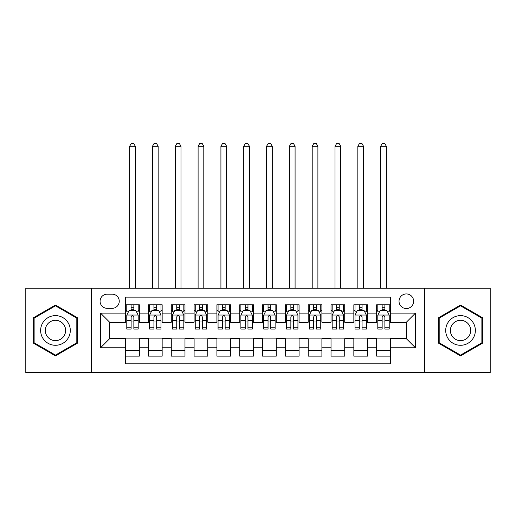 <?xml version="1.0" encoding="UTF-8"?>
<svg xmlns="http://www.w3.org/2000/svg" width="516" height="516" viewBox="0 0 516 516"><rect width="100%" height="100%" fill="white"/><g stroke="black" fill="none" stroke-linecap="round" stroke-linejoin="round"><path stroke-width="0.77" d="M406.337 293.939A7.301 7.301 0 0 0 399.029 301.247A7.301 7.301 0 0 0 406.337 308.549A7.301 7.301 0 0 0 413.638 301.247A7.301 7.301 0 0 0 406.337 293.939M424.591 372.675L490.2 372.675L490.2 288.238L424.591 288.238L424.591 372.675L91.409 372.675L91.409 288.238L25.8 288.238L25.8 372.675L91.409 372.675M390.36 304.782L376.667 304.782L376.667 313.109L367.54 313.109L367.54 322.242L376.667 322.242L376.667 313.109M367.54 313.109L367.54 304.782L353.847 304.782L353.847 313.109L344.72 313.109L344.72 322.242L353.847 322.242L353.847 313.109M344.72 313.109L344.72 304.782L331.027 304.782L331.027 313.109L321.9 313.109L321.9 322.242L331.027 322.242L331.027 313.109M321.9 313.109L321.9 304.782L308.207 304.782L308.207 313.109L299.08 313.109L299.08 322.242L308.207 322.242L308.207 313.109M299.08 313.109L299.08 304.782L285.387 304.782L285.387 313.109L276.254 313.109L276.254 322.242L285.387 322.242L285.387 313.109M276.254 313.109L276.254 304.782L262.567 304.782L262.567 313.109L253.433 313.109L253.433 322.242L262.567 322.242L262.567 313.109M253.433 313.109L253.433 304.782L239.746 304.782L239.746 313.109L230.613 313.109L230.613 322.242L239.746 322.242L239.746 313.109M230.613 313.109L230.613 304.782L216.92 304.782L216.92 313.109L207.793 313.109L207.793 322.242L216.92 322.242L216.92 313.109M207.793 313.109L207.793 304.782L194.1 304.782L194.1 313.109L184.973 313.109L184.973 322.242L194.1 322.242L194.1 313.109M184.973 313.109L184.973 304.782L171.28 304.782L171.28 313.109L162.153 313.109L162.153 322.242L171.28 322.242L171.28 313.109M162.153 313.109L162.153 304.782L148.46 304.782L148.46 322.242L139.333 322.242L139.333 304.782L125.64 304.782M125.64 356.13L139.333 356.13L139.333 338.67L148.46 338.67L148.46 356.13L162.153 356.13L162.153 338.67L171.28 338.67L171.28 347.797L162.153 347.797M171.28 347.797L171.28 356.13L184.973 356.13L184.973 338.67L194.1 338.67L194.1 347.797L184.973 347.797M194.1 347.797L194.1 356.13L207.793 356.13L207.793 338.67L216.92 338.67L216.92 347.797L207.793 347.797M216.92 347.797L216.92 356.13L230.613 356.13L230.613 338.67L239.746 338.67L239.746 347.797L230.613 347.797M239.746 347.797L239.746 356.13L253.433 356.13L253.433 338.67L262.567 338.67L262.567 347.797L253.433 347.797M262.567 347.797L262.567 356.13L276.254 356.13L276.254 338.67L285.387 338.67L285.387 347.797L276.254 347.797M285.387 347.797L285.387 356.13L299.08 356.13L299.08 338.67L308.207 338.67L308.207 347.797L299.08 347.797M308.207 347.797L308.207 356.13L321.9 356.13L321.9 338.67L331.027 338.67L331.027 347.797L321.9 347.797M331.027 347.797L331.027 356.13L344.72 356.13L344.72 338.67L353.847 338.67L353.847 347.797L344.72 347.797M353.847 347.797L353.847 356.13L367.54 356.13L367.54 338.67L376.667 338.67L376.667 347.797L367.54 347.797M107.154 308.316L112.178 308.316A7.076 7.076 0 0 0 119.248 301.247A7.076 7.076 0 0 0 112.178 294.172L107.154 294.172A7.076 7.076 0 0 0 100.078 301.247A7.076 7.076 0 0 0 107.154 308.316M424.591 288.238L91.409 288.238M390.36 313.109L390.36 297.139L125.64 297.139L125.64 322.242L109.663 322.242L109.663 338.67L125.64 338.67L125.64 363.774L390.36 363.774L390.36 338.67L406.337 338.67L406.337 322.242L390.36 322.242L390.36 313.109L415.464 313.109L415.464 347.797L390.36 347.797M125.64 347.797L100.536 347.797L100.536 313.109L125.64 313.109M376.667 347.797L376.667 356.13L390.36 356.13M125.64 310.49L126.781 310.49M131.116 310.49L133.857 310.49M138.191 310.49L139.333 310.49M125.64 322.01L126.781 322.01M131.116 322.01L133.857 322.01M138.191 322.01L139.333 322.01M125.64 338.902L139.333 338.902M125.64 350.422L139.333 350.422M148.46 322.01L149.601 322.01M153.936 322.01L156.677 322.01M161.011 322.01L162.153 322.01M148.46 310.49L149.601 310.49M153.936 310.49L156.677 310.49M161.011 310.49L162.153 310.49M148.46 338.902L162.153 338.902M148.46 350.422L162.153 350.422M171.28 338.902L184.973 338.902M171.28 350.422L184.973 350.422M171.28 310.49L172.421 310.49M176.756 310.49L179.497 310.49M183.831 310.49L184.973 310.49M171.28 322.01L172.421 322.01M176.756 322.01L179.497 322.01M183.831 322.01L184.973 322.01M194.1 338.902L207.793 338.902M194.1 350.422L207.793 350.422M194.1 310.49L195.242 310.49M199.582 310.49L202.317 310.49M206.652 310.49L207.793 310.49M194.1 322.01L195.242 322.01M199.582 322.01L202.317 322.01M206.652 322.01L207.793 322.01M216.92 338.902L230.613 338.902M216.92 350.422L230.613 350.422M216.92 310.49L218.062 310.49M222.402 310.49L225.137 310.49M229.472 310.49L230.613 310.49M216.92 322.01L218.062 322.01M222.402 322.01L225.137 322.01M229.472 322.01L230.613 322.01M239.746 338.902L253.433 338.902M239.746 350.422L253.433 350.422M239.746 310.49L240.882 310.49M245.223 310.49L247.957 310.49M252.292 310.49L253.433 310.49M239.746 322.01L240.882 322.01M245.223 322.01L247.957 322.01M252.292 322.01L253.433 322.01M262.567 338.902L276.254 338.902M262.567 350.422L276.254 350.422M262.567 310.49L263.708 310.49M268.043 310.49L270.777 310.49M275.118 310.49L276.254 310.49M262.567 322.01L263.708 322.01M268.043 322.01L270.777 322.01M275.118 322.01L276.254 322.01M285.387 338.902L299.08 338.902M285.387 350.422L299.08 350.422M285.387 310.49L286.528 310.49M290.863 310.49L293.598 310.49M297.938 310.49L299.08 310.49M285.387 322.01L286.528 322.01M290.863 322.01L293.598 322.01M297.938 322.01L299.08 322.01M308.207 338.902L321.9 338.902M308.207 350.422L321.9 350.422M308.207 310.49L309.348 310.49M313.683 310.49L316.418 310.49M320.759 310.49L321.9 310.49M308.207 322.01L309.348 322.01M313.683 322.01L316.418 322.01M320.759 322.01L321.9 322.01M331.027 338.902L344.72 338.902M331.027 350.422L344.72 350.422M331.027 310.49L332.169 310.49M336.503 310.49L339.244 310.49M343.579 310.49L344.72 310.49M331.027 322.01L332.169 322.01M336.503 322.01L339.244 322.01M343.579 322.01L344.72 322.01M353.847 338.902L367.54 338.902M353.847 350.422L367.54 350.422M353.847 310.49L354.989 310.49M359.323 310.49L362.064 310.49M366.399 310.49L367.54 310.49M353.847 322.01L354.989 322.01M359.323 322.01L362.064 322.01M366.399 322.01L367.54 322.01M376.667 338.902L390.36 338.902M376.667 350.422L390.36 350.422M376.667 310.49L377.809 310.49M382.143 310.49L384.884 310.49M389.219 310.49L390.36 310.49M376.667 322.01L377.809 322.01M382.143 322.01L384.884 322.01M389.219 322.01L390.36 322.01M109.663 322.242L100.536 313.109M109.663 338.67L100.536 347.797M415.464 313.109L406.337 322.242M415.464 347.797L406.337 338.67M55.47 355.885L77.49 343.172L77.49 317.74L55.47 305.027L33.443 317.74L33.443 343.172L55.47 355.885M482.557 317.74L460.53 305.027L438.51 317.74L438.51 343.172L460.53 355.885L482.557 343.172L482.557 317.74M133.857 304.782L133.857 310.6L133.857 307.749L131.116 307.749M138.191 327.228L133.857 327.228L133.857 329.085L138.191 329.085L138.191 315.166L135.908 310.6L129.065 310.6L126.781 315.166L126.781 329.085L131.116 329.085L131.116 327.228L126.781 327.228M128.432 311.858L126.781 311.858L126.781 304.782M126.781 311.903L126.781 307.749M138.191 311.903L138.191 307.749M136.54 311.858L138.191 311.858L138.191 304.782M131.116 310.6L131.116 304.782M133.857 327.228L133.857 316.876C132.941 315.121 132.031 315.121 131.116 316.876L131.116 324.577M126.781 320.455L131.116 320.455L131.116 327.228M135.34 288.238L135.34 146.292L129.632 146.292L129.632 288.238M129.632 146.292L131.348 143.325L133.625 143.325L135.34 146.292M55.47 315.624A14.835 14.835 0 0 0 40.635 330.453A14.835 14.835 0 0 0 55.47 345.288A14.835 14.835 0 0 0 70.299 330.453A14.835 14.835 0 0 0 55.47 315.624M55.47 320.301A10.152 10.152 0 0 0 45.311 330.453A10.152 10.152 0 0 0 55.47 340.612A10.152 10.152 0 0 0 65.622 330.453A10.152 10.152 0 0 0 55.47 320.301M76.807 342.772L55.47 355.092L34.127 342.772L34.127 318.133L55.47 305.82L76.807 318.133L76.807 342.772M447.688 323.042A14.835 14.835 0 0 0 453.119 343.301A14.835 14.835 0 0 0 473.378 337.87A14.835 14.835 0 0 0 467.947 317.611A14.835 14.835 0 0 0 447.688 323.042M451.739 325.377A10.152 10.152 0 0 0 455.454 339.251A10.152 10.152 0 0 0 469.328 335.535A10.152 10.152 0 0 0 465.613 321.661A10.152 10.152 0 0 0 451.739 325.377M481.873 318.133L481.873 342.772L460.53 355.092L439.193 342.772L439.193 318.133L460.53 305.82L481.873 318.133M156.677 304.782L156.677 310.6L156.677 307.749L153.936 307.749M161.011 327.228L156.677 327.228L156.677 329.085L161.011 329.085L161.011 315.166L158.728 310.6L151.885 310.6L149.601 315.166L149.601 329.085L153.936 329.085L153.936 327.228L149.601 327.228M151.259 311.858L149.601 311.858L149.601 304.782M149.601 311.903L149.601 307.749M161.011 311.903L161.011 307.749M159.36 311.858L161.011 311.858L161.011 304.782M153.936 310.6L153.936 304.782M156.677 327.228L156.677 316.876C155.768 315.121 154.852 315.121 153.936 316.876L153.936 324.577M149.601 320.455L153.936 320.455L153.936 327.228M158.16 288.238L158.16 146.292L152.452 146.292L152.452 288.238M152.452 146.292L154.168 143.325L156.451 143.325L158.16 146.292M179.497 304.782L179.497 310.6L179.497 307.749L176.756 307.749M183.831 327.228L179.497 327.228L179.497 329.085L183.831 329.085L183.831 315.166L181.548 310.6L174.705 310.6L172.421 315.166L172.421 329.085L176.756 329.085L176.756 327.228L172.421 327.228M174.079 311.858L172.421 311.858L172.421 304.782M172.421 311.903L172.421 307.749M183.831 311.903L183.831 307.749M182.18 311.858L183.831 311.858L183.831 304.782M176.756 310.6L176.756 304.782M179.497 327.228L179.497 316.876C178.588 315.121 177.672 315.121 176.756 316.876L176.756 324.577M172.421 320.455L176.756 320.455L176.756 327.228M180.981 288.238L180.981 146.292L175.272 146.292L175.272 288.238M175.272 146.292L176.988 143.325L179.271 143.325L180.981 146.292M202.317 304.782L202.317 310.6L202.317 307.749L199.582 307.749M206.652 327.228L202.317 327.228L202.317 329.085L206.652 329.085L206.652 315.166L204.375 310.6L197.525 310.6L195.242 315.166L195.242 329.085L199.582 329.085L199.582 327.228L195.242 327.228M196.899 311.858L195.242 311.858L195.242 304.782M195.242 311.903L195.242 307.749M206.652 311.903L206.652 307.749M205 311.858L206.652 311.858L206.652 304.782M199.582 310.6L199.582 304.782M202.317 327.228L202.317 316.876C201.408 315.121 200.492 315.121 199.582 316.876L199.582 324.577M195.242 320.455L199.582 320.455L199.582 327.228M203.801 288.238L203.801 146.292L198.099 146.292L198.099 288.238M198.099 146.292L199.808 143.325L202.091 143.325L203.801 146.292M225.137 304.782L225.137 310.6L225.137 307.749L222.402 307.749M229.472 327.228L225.137 327.228L225.137 329.085L229.472 329.085L229.472 315.166L227.195 310.6L220.345 310.6L218.062 315.166L218.062 329.085L222.402 329.085L222.402 327.228L218.062 327.228M219.719 311.858L218.062 311.858L218.062 304.782M218.062 311.903L218.062 307.749M229.472 311.903L229.472 307.749M227.82 311.858L229.472 311.858L229.472 304.782M222.402 310.6L222.402 304.782M225.137 327.228L225.137 316.876C224.228 315.121 223.312 315.121 222.402 316.876L222.402 324.577M218.062 320.455L222.402 320.455L222.402 327.228M226.621 288.238L226.621 146.292L220.919 146.292L220.919 288.238M220.919 146.292L222.628 143.325L224.911 143.325L226.621 146.292M247.957 304.782L247.957 310.6L247.957 307.749L245.223 307.749M252.292 327.228L247.957 327.228L247.957 329.085L252.292 329.085L252.292 315.166L250.015 310.6L243.165 310.6L240.882 315.166L240.882 329.085L245.223 329.085L245.223 327.228L240.882 327.228M242.539 311.858L240.882 311.858L240.882 304.782M240.882 311.903L240.882 307.749M252.292 311.903L252.292 307.749M250.641 311.858L252.292 311.858L252.292 304.782M245.223 310.6L245.223 304.782M247.957 327.228L247.957 316.876C247.048 315.121 246.132 315.121 245.223 316.876L245.223 324.577M240.882 320.455L245.223 320.455L245.223 327.228M249.441 288.238L249.441 146.292L243.739 146.292L243.739 288.238M243.739 146.292L245.448 143.325L247.732 143.325L249.441 146.292M270.777 304.782L270.777 310.6L270.777 307.749L268.043 307.749M275.118 327.228L270.777 327.228L270.777 329.085L275.118 329.085L275.118 315.166L272.835 310.6L265.985 310.6L263.708 315.166L263.708 329.085L268.043 329.085L268.043 327.228L263.708 327.228M265.359 311.858L263.708 311.858L263.708 304.782M263.708 311.903L263.708 307.749M275.118 311.903L275.118 307.749M273.461 311.858L275.118 311.858L275.118 304.782M268.043 310.6L268.043 304.782M270.777 327.228L270.777 316.876C269.868 315.121 268.952 315.121 268.043 316.876L268.043 324.577M263.708 320.455L268.043 320.455L268.043 327.228M272.261 288.238L272.261 146.292L266.559 146.292L266.559 288.238M266.559 146.292L268.268 143.325L270.552 143.325L272.261 146.292M293.598 304.782L293.598 310.6L293.598 307.749L290.863 307.749M297.938 327.228L293.598 327.228L293.598 329.085L297.938 329.085L297.938 315.166L295.655 310.6L288.805 310.6L286.528 315.166L286.528 329.085L290.863 329.085L290.863 327.228L286.528 327.228M288.18 311.858L286.528 311.858L286.528 304.782M286.528 311.903L286.528 307.749M297.938 311.903L297.938 307.749M296.281 311.858L297.938 311.858L297.938 304.782M290.863 310.6L290.863 304.782M293.598 327.228L293.598 316.876C292.688 315.121 291.779 315.121 290.863 316.876L290.863 324.577M286.528 320.455L290.863 320.455L290.863 327.228M295.081 288.238L295.081 146.292L289.379 146.292L289.379 288.238M289.379 146.292L291.089 143.325L293.372 143.325L295.081 146.292M316.418 304.782L316.418 310.6L316.418 307.749L313.683 307.749M320.759 327.228L316.418 327.228L316.418 329.085L320.759 329.085L320.759 315.166L318.475 310.6L311.625 310.6L309.348 315.166L309.348 329.085L313.683 329.085L313.683 327.228L309.348 327.228M311 311.858L309.348 311.858L309.348 304.782M309.348 311.903L309.348 307.749M320.759 311.903L320.759 307.749M319.101 311.858L320.759 311.858L320.759 304.782M313.683 310.6L313.683 304.782M316.418 327.228L316.418 316.876C315.508 315.121 314.599 315.121 313.683 316.876L313.683 324.577M309.348 320.455L313.683 320.455L313.683 327.228M317.901 288.238L317.901 146.292L312.199 146.292L312.199 288.238M312.199 146.292L313.909 143.325L316.192 143.325L317.901 146.292M339.244 304.782L339.244 310.6L339.244 307.749L336.503 307.749M343.579 327.228L339.244 327.228L339.244 329.085L343.579 329.085L343.579 315.166L341.295 310.6L334.452 310.6L332.169 315.166L332.169 329.085L336.503 329.085L336.503 327.228L332.169 327.228M333.82 311.858L332.169 311.858L332.169 304.782M332.169 311.903L332.169 307.749M343.579 311.903L343.579 307.749M341.921 311.858L343.579 311.858L343.579 304.782M336.503 310.6L336.503 304.782M339.244 327.228L339.244 316.876C338.328 315.121 337.419 315.121 336.503 316.876L336.503 324.577M332.169 320.455L336.503 320.455L336.503 327.228M340.728 288.238L340.728 146.292L335.019 146.292L335.019 288.238M335.019 146.292L336.729 143.325L339.012 143.325L340.728 146.292M362.064 304.782L362.064 310.6L362.064 307.749L359.323 307.749M366.399 327.228L362.064 327.228L362.064 329.085L366.399 329.085L366.399 315.166L364.115 310.6L357.272 310.6L354.989 315.166L354.989 329.085L359.323 329.085L359.323 327.228L354.989 327.228M356.64 311.858L354.989 311.858L354.989 304.782M354.989 311.903L354.989 307.749M366.399 311.903L366.399 307.749M364.741 311.858L366.399 311.858L366.399 304.782M359.323 310.6L359.323 304.782M362.064 327.228L362.064 316.876C361.148 315.121 360.239 315.121 359.323 316.876L359.323 324.577M354.989 320.455L359.323 320.455L359.323 327.228M363.548 288.238L363.548 146.292L357.84 146.292L357.84 288.238M357.84 146.292L359.549 143.325L361.832 143.325L363.548 146.292M384.884 304.782L384.884 310.6L384.884 307.749L382.143 307.749M389.219 327.228L384.884 327.228L384.884 329.085L389.219 329.085L389.219 315.166L386.935 310.6L380.092 310.6L377.809 315.166L377.809 329.085L382.143 329.085L382.143 327.228L377.809 327.228M379.46 311.858L377.809 311.858L377.809 304.782M377.809 311.903L377.809 307.749M389.219 311.903L389.219 307.749M387.568 311.858L389.219 311.858L389.219 304.782M382.143 310.6L382.143 304.782M384.884 327.228L384.884 316.876C383.969 315.121 383.059 315.121 382.143 316.876L382.143 324.577M377.809 320.455L382.143 320.455L382.143 327.228M386.368 288.238L386.368 146.292L380.66 146.292L380.66 288.238M380.66 146.292L382.375 143.325L384.652 143.325L386.368 146.292M148.46 347.797L139.333 347.797M148.46 313.109L139.333 313.109M138.133 315.05L126.839 315.05M138.191 320.455L133.857 320.455M133.857 309.2L131.116 309.2M160.953 315.05L149.659 315.05M161.011 320.455L156.677 320.455M156.677 309.2L153.936 309.2M183.773 315.05L172.479 315.05M183.831 320.455L179.497 320.455M179.497 309.2L176.756 309.2M206.594 315.05L195.3 315.05M206.652 320.455L202.317 320.455M202.317 309.2L199.582 309.2M229.42 315.05L218.12 315.05M229.472 320.455L225.137 320.455M225.137 309.2L222.402 309.2M252.24 315.05L240.94 315.05M252.292 320.455L247.957 320.455M247.957 309.2L245.223 309.2M275.06 315.05L263.76 315.05M275.118 320.455L270.777 320.455M270.777 309.2L268.043 309.2M297.88 315.05L286.58 315.05M297.938 320.455L293.598 320.455M293.598 309.2L290.863 309.2M320.7 315.05L309.406 315.05M320.759 320.455L316.418 320.455M316.418 309.2L313.683 309.2M343.521 315.05L332.227 315.05M343.579 320.455L339.244 320.455M339.244 309.2L336.503 309.2M366.341 315.05L355.047 315.05M366.399 320.455L362.064 320.455M362.064 309.2L359.323 309.2M389.161 315.05L377.867 315.05M389.219 320.455L384.884 320.455M384.884 309.2L382.143 309.2"/></g></svg>

